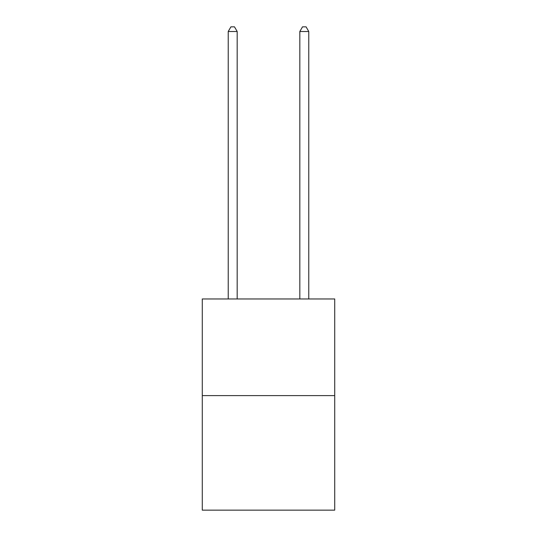 <?xml version="1.0" encoding="UTF-8"?>
<svg xmlns="http://www.w3.org/2000/svg" width="537" height="537" viewBox="0 0 537 537"><rect width="100%" height="100%" fill="white"/><g stroke="black" fill="none" stroke-linecap="round" stroke-linejoin="round"><path stroke-width="0.81" d="M334.719 395.608L334.719 298.961L202.281 298.961L202.281 510.15L334.719 510.15L334.719 395.608L202.281 395.608M237.179 298.961L237.179 31.502L228.232 31.502L228.232 298.961M228.232 31.502L230.917 26.85L234.494 26.85L237.179 31.502M308.768 298.961L308.768 31.502L299.821 31.502L299.821 298.961M299.821 31.502L302.506 26.85L306.083 26.85L308.768 31.502"/></g></svg>
